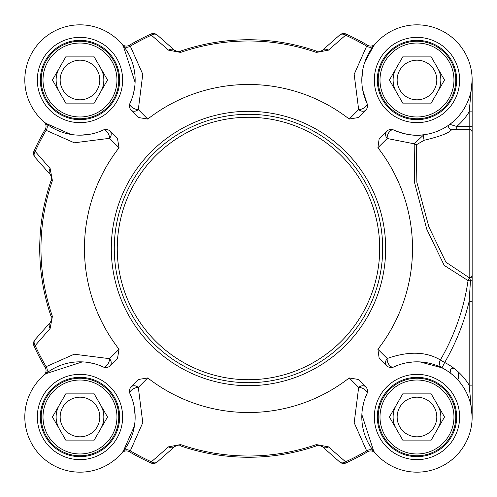 <?xml version="1.0" encoding="UTF-8"?>
<svg xmlns="http://www.w3.org/2000/svg" width="497" height="497" viewBox="0 0 497 497"><rect width="100%" height="100%" fill="white"/><g stroke="black" fill="none" stroke-linecap="round" stroke-linejoin="round"><path stroke-width="0.75" d="M114.279 248.5A134.202 134.202 0 0 0 248.481 382.702A134.202 134.202 0 0 0 382.684 248.5A134.202 134.202 0 0 0 248.481 114.298A134.202 134.202 0 0 0 114.279 248.5M93.759 393.139L107.532 416.995L93.759 440.858L66.207 440.858L52.434 416.995L66.207 393.139L93.759 393.139M60.162 416.995A19.824 19.824 0 0 0 89.895 434.167A19.824 19.824 0 0 0 89.895 399.83A19.824 19.824 0 0 0 60.162 416.995M103.842 416.995A23.856 23.856 0 0 0 100.642 405.067A23.856 23.856 0 0 1 100.642 428.923A23.856 23.856 0 0 0 103.842 416.995M59.323 428.923A23.856 23.856 0 0 1 59.323 405.067A23.856 23.856 0 0 0 59.323 428.923A23.856 23.856 0 0 1 56.938 423.171M118.752 416.995A38.772 38.772 0 0 0 79.986 378.229A38.772 38.772 0 0 0 41.214 416.995A38.772 38.772 0 0 0 79.986 455.768A38.772 38.772 0 0 0 118.752 416.995M116.963 416.995A36.983 36.983 0 0 1 61.491 449.021A36.983 36.983 0 0 1 61.491 384.97A36.983 36.983 0 0 1 116.963 416.995M93.759 56.142L107.532 80.005L93.759 103.861L66.207 103.861L52.434 80.005L66.207 56.142L93.759 56.142M60.162 80.005A19.824 19.824 0 0 0 89.895 97.17A19.824 19.824 0 0 0 89.895 62.833A19.824 19.824 0 0 0 60.162 80.005M103.842 80.005A23.856 23.856 0 0 0 100.642 68.077A23.856 23.856 0 0 1 100.642 91.933A23.856 23.856 0 0 0 103.842 80.005M59.323 68.077A23.856 23.856 0 0 0 59.323 91.933A23.856 23.856 0 0 1 59.323 68.077A23.856 23.856 0 0 0 56.938 73.829M118.752 80.005A38.772 38.772 0 0 0 79.986 41.232A38.772 38.772 0 0 0 41.214 80.005A38.772 38.772 0 0 0 79.986 118.771A38.772 38.772 0 0 0 118.752 80.005M116.963 80.005A36.983 36.983 0 0 1 61.491 112.03A36.983 36.983 0 0 1 61.491 47.979A36.983 36.983 0 0 1 116.963 80.005M430.75 393.139L444.529 416.995L430.75 440.858L403.204 440.858L389.431 416.995L403.204 393.139L430.75 393.139M397.153 416.995A19.824 19.824 0 0 0 426.892 434.167A19.824 19.824 0 0 0 426.892 399.83A19.824 19.824 0 0 0 397.153 416.995M440.839 416.995A23.856 23.856 0 0 0 437.64 405.067A23.856 23.856 0 0 1 437.64 428.923A23.856 23.856 0 0 0 440.839 416.995M396.314 405.067A23.856 23.856 0 0 0 396.314 428.923A23.856 23.856 0 0 1 396.314 405.067A23.856 23.856 0 0 0 393.935 410.82M455.749 416.995A38.772 38.772 0 0 0 416.977 378.229A38.772 38.772 0 0 0 378.211 416.995A38.772 38.772 0 0 0 416.977 455.768A38.772 38.772 0 0 0 455.749 416.995M453.96 416.995A36.983 36.983 0 0 1 398.488 449.021A36.983 36.983 0 0 1 398.488 384.97A36.983 36.983 0 0 1 453.96 416.995M430.75 56.142L444.529 80.005L430.75 103.861L403.204 103.861L389.431 80.005L403.204 56.142L430.75 56.142M397.153 80.005A19.824 19.824 0 0 0 426.892 97.17A19.824 19.824 0 0 0 426.892 62.833A19.824 19.824 0 0 0 397.153 80.005M440.839 80.005A23.856 23.856 0 0 0 437.64 68.077A23.856 23.856 0 0 1 437.64 91.933A23.856 23.856 0 0 0 440.839 80.005M396.314 91.933A23.856 23.856 0 0 1 396.314 68.077A23.856 23.856 0 0 0 396.314 91.933A23.856 23.856 0 0 1 393.935 86.18M455.749 80.005A38.772 38.772 0 0 0 416.977 41.232A38.772 38.772 0 0 0 378.211 80.005A38.772 38.772 0 0 0 416.977 118.771A38.772 38.772 0 0 0 455.749 80.005M453.96 80.005A36.983 36.983 0 0 1 398.488 112.03A36.983 36.983 0 0 1 398.488 47.979A36.983 36.983 0 0 1 453.96 80.005M472.15 416.94L472.15 385.156L469.168 385.156L472.15 416.971L472.15 340.948M472.15 385.156L472.15 301.319L469.168 301.319L469.168 385.156A61.137 61.137 0 0 0 444.685 362.499L441.982 367.817A5.964 5.007 116.9 0 1 440.354 359.983C426.252 351.491 408.528 350.994 387.182 358.492A5.964 5.001 -45 0 0 386.89 365.823A5.964 5.964 0 0 0 393.63 367.01A55.173 55.173 0 0 1 471.566 408.988A55.173 55.173 0 0 1 408.969 471.585A55.173 55.173 0 0 1 366.991 393.649A5.964 5.964 0 0 0 365.804 386.908A5.964 4.703 -45 0 0 358.654 387.43A5.964 2.982 -155 0 1 364.817 389.598A5.964 2.982 -155 0 1 366.991 393.649L365.046 398.377M472.15 301.319L472.15 280.675L470.454 280.861L469.168 301.319A226.918 226.918 0 0 1 444.685 362.499L440.354 359.983A221.904 221.904 0 0 0 468.056 280.594L470.454 280.861L469.851 278.14A2.982 2.895 180 0 0 472.15 275.326L472.15 111.844L469.168 111.844L469.168 277.761A2.982 2.957 -0 0 0 472.15 274.804M472.15 280.675L472.15 275.326M472.15 152.026L472.15 80.005L469.168 111.844A61.137 61.137 0 0 1 456.724 126.455L449.804 124.349A2.982 2.926 -126.5 0 0 451.574 129.711L456.724 129.431L456.724 126.455L472.15 126.455M416.3 144.82L424.214 140.247A2.982 0.59 82.9 0 1 423.55 136.955A2.982 0.59 82.9 0 1 423.848 134.743L414.181 143.801A2.982 2.305 -160.5 0 0 416.3 144.82L416.859 182.293L428.855 226.818L445.902 262.199L469.851 278.146A2.982 2.504 98.5 0 0 468.056 280.594L444.212 265.392L426.749 229.179L414.641 182.964L414.181 143.807L387.182 138.508A5.964 3.398 115 0 1 389.12 132.146A5.964 3.398 115 0 1 393.63 129.99A5.964 5.964 0 0 0 386.89 131.177A5.964 5.001 -135 0 0 387.182 138.508A46013.49 13011.466 -17.8 0 1 377.9 147.727A164.022 164.022 0 0 1 377.9 349.273L379.124 358.051L386.89 365.823M424.214 140.247C440.05 136.482 449.17 132.966 451.574 129.711M449.804 124.349L448.611 125.207M423.848 134.743C415.119 136.296 405.049 134.712 393.63 129.99A55.173 55.173 0 0 0 471.566 88.012A55.173 55.173 0 0 0 408.969 25.415A55.173 55.173 0 0 0 366.991 103.351L362.76 90.205M364.779 62.144L373.719 45.761L375.123 44.059A5.964 5.964 0 0 0 375.173 44.003A5.964 5.964 0 0 1 375.117 44.065M361.81 79.874L362.723 69.996M119.647 80.005A39.667 39.667 0 0 1 79.986 119.665A39.667 39.667 0 0 1 40.319 80.005A39.667 39.667 0 0 1 79.986 40.338A39.667 39.667 0 0 1 119.647 80.005A39.667 39.667 0 0 1 79.986 119.665A39.667 39.667 0 0 1 40.319 80.005A39.667 39.667 0 0 1 79.986 40.338A39.667 39.667 0 0 1 119.647 80.005M365.804 110.092A5.964 5.964 0 0 0 366.991 103.351A5.964 2.982 -25 0 1 364.817 107.402A5.964 2.982 -25 0 1 358.654 109.57A5.964 4.703 -135 0 0 365.804 110.092L358.349 117.54L349.223 119.063A164.022 164.022 0 0 0 147.739 119.063A38159.461 12136.473 -109.3 0 0 138.309 109.57A5.964 2.982 25 0 1 132.146 107.402A5.964 2.982 25 0 1 129.972 103.351A5.964 5.964 0 0 0 131.158 110.092A5.964 4.703 135 0 0 138.309 109.57L142.776 74.227L130.301 46.134L129.326 45.252A5.964 5.964 0 0 1 121.84 44.059L121.79 44.003A5.964 5.964 0 0 0 121.84 44.059M131.158 110.092L138.607 117.54L147.739 119.063M103.333 129.99A5.964 2.982 -115 0 1 107.383 132.165A5.964 2.982 -115 0 1 109.551 138.328A5.964 4.703 135 0 0 110.073 131.177A5.964 5.964 0 0 0 103.333 129.99A55.173 55.173 0 0 1 25.397 88.012A55.173 55.173 0 0 1 87.988 25.415A55.173 55.173 0 0 1 129.972 103.351L131.916 98.623M110.073 131.177L117.522 138.632L119.038 147.758A164.022 164.022 0 0 0 119.038 349.242A38159.461 12136.473 160.7 0 0 109.551 358.672A5.964 2.982 -65 0 1 107.383 364.835A5.964 2.982 -65 0 1 103.333 367.01A5.964 5.964 0 0 0 110.073 365.823A5.964 4.703 45 0 0 109.551 358.672L74.208 354.206L46.115 366.68A5.964 4.697 -128.4 0 1 45.743 373.738L82.353 361.878M117.522 358.368L110.073 365.823L117.522 358.368L119.038 349.242M129.972 393.649A5.964 2.982 155 0 1 132.146 389.598A5.964 2.982 155 0 1 138.309 387.43A5.964 4.703 45 0 0 131.158 386.908A5.964 5.964 0 0 0 129.972 393.649A55.173 55.173 0 0 1 87.988 471.585A55.173 55.173 0 0 1 25.397 408.988A55.173 55.173 0 0 1 103.333 367.01L98.605 365.065M131.158 386.908L138.607 379.459L147.739 377.937A164.022 164.022 0 0 0 349.223 377.937A38159.461 12136.473 70.7 0 0 358.654 387.43L354.187 422.773L366.662 450.866L367.637 451.748A5.964 5.964 0 0 1 375.117 452.941L375.173 452.997A5.964 5.964 0 0 0 375.117 452.941M365.804 386.908L358.349 379.459L349.223 377.937M379.124 138.949L386.89 131.177L379.124 138.949L377.9 147.727M456.644 80.005A39.667 39.667 0 0 1 416.977 119.665A39.667 39.667 0 0 1 377.316 80.005A39.667 39.667 0 0 1 416.977 40.338A39.667 39.667 0 0 1 456.644 80.005A39.667 39.667 0 0 1 416.977 119.665A39.667 39.667 0 0 1 377.316 80.005A39.667 39.667 0 0 1 416.977 40.338A39.667 39.667 0 0 1 456.644 80.005M456.644 416.995A39.667 39.667 0 0 1 416.977 456.662A39.667 39.667 0 0 1 377.316 416.995A39.667 39.667 0 0 1 416.977 377.335A39.667 39.667 0 0 1 456.644 416.995A39.667 39.667 0 0 1 416.977 456.662A39.667 39.667 0 0 1 377.316 416.995A39.667 39.667 0 0 1 416.977 377.335A39.667 39.667 0 0 1 456.644 416.995M119.647 416.995A39.667 39.667 0 0 1 79.986 456.662A39.667 39.667 0 0 1 40.319 416.995A39.667 39.667 0 0 1 79.986 377.335A39.667 39.667 0 0 1 119.647 416.995A39.667 39.667 0 0 1 79.986 456.662A39.667 39.667 0 0 1 40.319 416.995A39.667 39.667 0 0 1 79.986 377.335A39.667 39.667 0 0 1 119.647 416.995M375.105 452.922A5.964 5.964 0 0 1 375.173 452.997L373.719 451.239L361.859 414.628M121.84 452.941L121.84 452.941A5.964 5.964 0 0 0 121.79 452.997L121.84 452.941A5.964 5.964 0 0 1 129.326 451.748A235.597 235.597 0 0 0 150.864 462.924A5.964 5.964 0 0 0 157.288 461.962L174.273 446.933L175.832 445.933L180.175 445.766A208.759 208.759 0 0 0 316.788 445.766L319.59 445.505L322.69 446.933A5.964 4.51 131.5 0 0 328.405 446.84L345.583 461.788A5.964 4.548 131.5 0 1 339.675 461.962A5.964 5.964 0 0 0 346.098 462.924L345.583 461.788A234.348 234.348 0 0 0 366.662 450.866A5.964 4.697 141.6 0 1 373.719 451.239M362.183 410.584L363.406 403.806M346.098 462.924A235.597 235.597 0 0 0 367.637 451.748M328.405 446.84L316.378 444.585A207.51 207.51 0 0 1 180.585 444.585L168.558 446.84L151.38 461.788L150.864 462.924M176.478 445.697A5.964 5.964 0 0 0 174.273 446.933A5.964 4.51 -131.5 0 1 168.558 446.84M157.288 461.962A5.964 4.548 -131.5 0 1 151.38 461.788A234.348 234.348 0 0 1 130.301 450.866L142.782 422.686L138.309 387.43A38159.461 12136.473 -70.7 0 0 147.739 377.937M129.326 451.748L130.301 450.866A5.964 4.697 -141.6 0 0 123.244 451.239L121.79 452.997A5.964 5.964 0 0 1 121.846 452.935M134.358 407.633L135.153 416.747M134.401 426.072L123.244 451.239M322.69 446.933L339.675 461.962L322.69 446.933A5.964 5.964 0 0 0 321.975 446.393M377.9 349.273A46013.49 13011.466 -162.2 0 1 387.182 358.492A5.964 3.398 65 0 0 389.12 364.854A5.964 3.398 65 0 0 393.63 367.01L396.656 365.705M405.695 362.99L412.895 361.978M419.922 361.903L441.982 367.817M45.743 373.738L44.034 375.142A5.964 5.964 0 0 0 45.233 367.656L46.115 366.68A234.348 234.348 0 0 1 35.194 345.601A5.964 4.548 -138.5 0 1 35.02 339.693A5.964 5.964 0 0 0 34.057 346.117A235.597 235.597 0 0 0 45.233 367.656M86.397 362.201L93.175 363.425M34.057 346.117L35.194 345.601L50.135 328.424A5.964 4.51 -138.5 0 1 50.048 322.708L35.02 339.693M70.909 134.426L45.743 123.262L43.984 121.808A5.964 5.964 0 0 1 44.047 121.864L44.04 121.864A5.964 5.964 0 0 0 43.984 121.808L44.034 121.858A5.964 5.964 0 0 1 45.233 129.344A235.597 235.597 0 0 0 34.057 150.883A5.964 5.964 0 0 0 35.02 157.307L50.048 174.292L51.048 175.857L51.216 180.194A208.759 208.759 0 0 0 51.216 316.806L51.054 321.13L50.048 322.708A5.964 5.964 0 0 0 51.297 320.441M50.135 328.424L52.396 316.396A207.51 207.51 0 0 1 52.396 180.604L50.135 168.576L35.194 151.399L34.057 150.883M51.284 176.503A5.964 5.964 0 0 0 50.048 174.292A5.964 4.51 -41.5 0 1 50.135 168.576M35.02 157.307A5.964 4.548 -41.5 0 1 35.194 151.399A234.348 234.348 0 0 1 46.115 130.32L74.295 142.801L109.551 138.328A38159.461 12136.473 19.3 0 0 119.038 147.758M45.233 129.344L46.115 130.32A5.964 4.697 -51.6 0 0 45.743 123.262M89.348 134.376L80.234 135.172M121.858 44.078A5.964 5.964 0 0 1 121.79 44.003L123.244 45.761L135.103 82.372M375.123 44.059L375.117 44.059A5.964 5.964 0 0 1 367.637 45.252A235.597 235.597 0 0 0 346.098 34.076A5.964 5.964 0 0 0 339.675 35.038L322.69 50.067L321.124 51.067L316.788 51.234A208.759 208.759 0 0 0 180.175 51.234L177.373 51.495L174.273 50.067A5.964 4.51 -48.5 0 0 168.558 50.16L151.38 35.212A5.964 4.548 -48.5 0 1 157.288 35.038A5.964 5.964 0 0 0 150.864 34.076L151.38 35.212A234.348 234.348 0 0 0 130.301 46.134A5.964 4.697 -38.4 0 1 123.244 45.761M134.78 86.416L133.556 93.194M150.864 34.076A235.597 235.597 0 0 0 129.326 45.252M168.558 50.16L180.585 52.415A207.51 207.51 0 0 1 316.378 52.415L328.405 50.16L345.583 35.212L346.098 34.076M320.478 51.303A5.964 5.964 0 0 0 322.69 50.067A5.964 4.51 48.5 0 1 328.405 50.16M339.675 35.038A5.964 4.548 48.5 0 1 345.583 35.212A234.348 234.348 0 0 1 366.662 46.134L354.175 74.314L358.654 109.57A38159.461 12136.473 109.3 0 0 349.223 119.063M367.637 45.252L366.662 46.134A5.964 4.697 38.4 0 0 373.719 45.761M174.273 50.067L157.288 35.038L174.273 50.067A5.964 5.964 0 0 0 174.987 50.607M472.15 80.06L472.15 111.844M472.15 255.508L472.15 300.952M180.585 444.585L180.175 445.766A5.964 5.964 0 0 0 180.138 445.753L180.02 445.716M316.378 52.415L316.788 51.234A5.964 5.964 0 0 0 316.819 51.247L316.881 51.266M321.124 51.067L316.943 51.284M320.211 51.371L321.975 50.607M180.02 51.284L176.752 51.371L180.131 51.247M52.396 180.604L51.216 180.194L51.439 177.18M51.284 320.497L51.421 319.931L51.284 320.497M176.752 445.629L174.987 446.393M320.205 445.623L316.831 445.753M457.7 379.77A2.982 2.982 0 0 0 458.433 377.813L458.433 372.06M454.053 368.389L451.872 368.389A1.193 1.193 0 0 0 450.68 369.582L450.68 371.371A1.193 1.193 0 0 1 449.661 372.551M379.702 248.5A131.22 131.22 0 0 1 248.481 379.72A131.22 131.22 0 0 1 117.261 248.5A131.22 131.22 0 0 1 248.481 117.28A131.22 131.22 0 0 1 379.702 248.5M472.15 132.407A2.982 2.976 180 0 0 469.168 129.431L456.724 129.431M122.629 80.005A42.649 42.649 0 0 0 58.658 43.071A42.649 42.649 0 0 0 58.658 116.938A42.649 42.649 0 0 0 122.629 80.005M459.626 80.005A42.649 42.649 0 0 0 395.655 43.071A42.649 42.649 0 0 0 395.655 116.938A42.649 42.649 0 0 0 459.626 80.005M122.629 416.995A42.649 42.649 0 0 0 58.658 380.062A42.649 42.649 0 0 0 58.658 453.929A42.649 42.649 0 0 0 122.629 416.995M385.666 248.5A137.184 137.184 0 0 0 248.481 111.316A137.184 137.184 0 0 0 111.297 248.5A137.184 137.184 0 0 0 248.481 385.684A137.184 137.184 0 0 0 385.666 248.5M459.626 416.995A42.649 42.649 0 0 0 395.655 380.062A42.649 42.649 0 0 0 395.655 453.929A42.649 42.649 0 0 0 459.626 416.995M319.59 445.505L316.788 445.766L316.378 444.585M51.054 321.13L51.216 316.806L52.396 316.396M177.373 51.495L180.175 51.234L180.585 52.415M472.15 416.405L472.15 416.865M175.832 445.933L180.175 445.766M51.048 175.857L51.216 180.194M51.415 177.05L51.259 180.051M316.943 445.716L320.211 445.629"/></g></svg>
